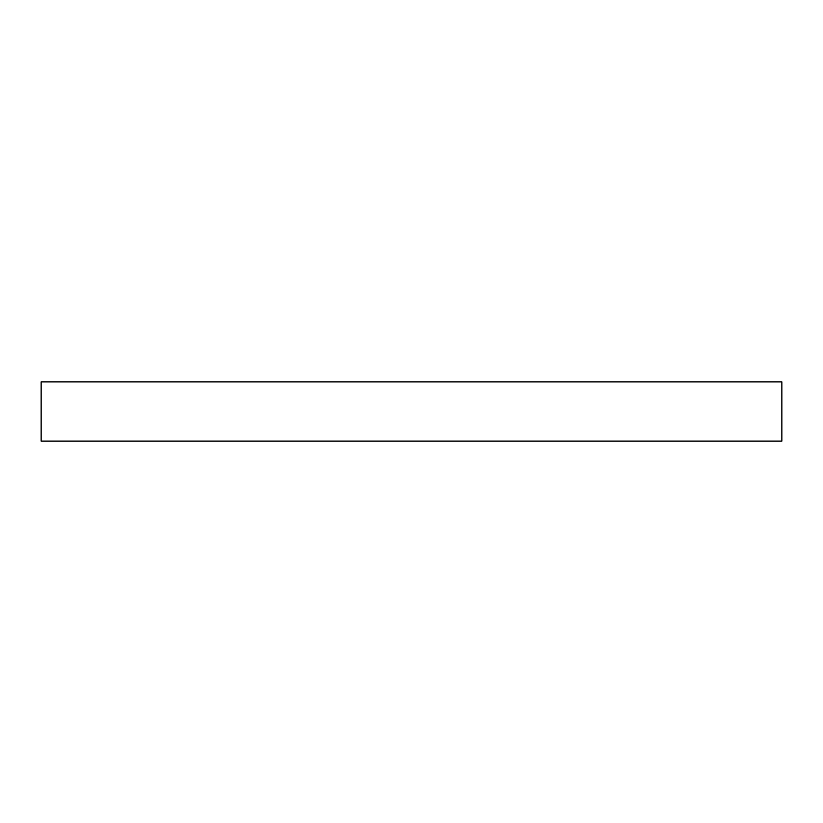 <?xml version="1.0" encoding="UTF-8"?>
<svg xmlns="http://www.w3.org/2000/svg" width="823" height="823" viewBox="0 0 823 823"><rect width="100%" height="100%" fill="white"/><g stroke="black" fill="none" stroke-linecap="round" stroke-linejoin="round"><path stroke-width="1.23" d="M781.85 381.872L41.15 381.872L41.15 441.128L781.85 441.128L781.85 381.872"/></g></svg>
